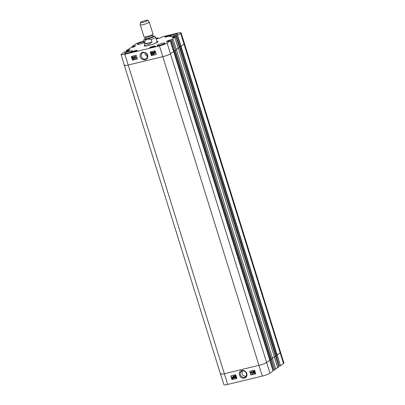 <?xml version="1.0" encoding="UTF-8"?>
<svg xmlns="http://www.w3.org/2000/svg" width="405" height="405" viewBox="0 0 405 405"><rect width="100%" height="100%" fill="white"/><g stroke="black" fill="none" stroke-linecap="round" stroke-linejoin="round"><path stroke-width="0.61" d="M173.598 51.546L170.546 53.764A6.283 0.916 162.7 0 1 162.759 56.675L128.157 65.033A6.283 0.916 162.7 0 1 124.345 65.342A6.283 0.916 162.7 0 1 124.755 64.825M174.044 50.625L173.355 50.792L174.049 50.64M174.125 50.686L175.026 50.488L271.168 359.164L272.519 358.288L176.377 49.612L175.026 50.488M172.059 37.736L175.922 36.739L174.808 37.528L178.24 48.276A5.108 0.744 162.7 0 0 176.307 49.42A5.108 0.744 162.7 0 1 178.271 48.261L274.413 356.937L275.511 356.127M179.354 47.451L178.271 48.261M275.532 356.132L179.39 47.456L275.522 356.147M179.795 46.524L179.111 46.691L179.8 46.545M276.919 355.069L276.013 355.276L179.876 46.59L180.777 46.393L276.919 355.069L280.245 352.785A6.283 0.916 -17.3 0 0 280.655 352.264A6.283 0.916 162.7 0 1 280.245 352.785L277.192 354.957L280.452 365.74L283.51 363.563A6.186 0.901 -17.3 0 0 283.91 363.057L184.513 43.588A6.283 0.916 162.7 0 1 184.103 44.105L180.777 46.393M276.013 355.276L279.308 366.024L276.058 355.276M275.987 355.21L275.299 355.377M274.413 356.937A5.108 0.744 -17.3 0 0 272.454 358.086A5.108 0.744 -17.3 0 1 274.382 356.952L277.653 367.725L278.751 366.93M271.168 359.164L270.206 359.367L273.653 370.114L270.307 359.377M270.236 359.306L269.548 359.473M220.897 373.501A6.283 0.916 162.7 0 0 220.487 374.023L223.935 384.75A6.186 0.901 -17.3 0 0 227.686 384.446L262.288 376.088A6.186 0.901 -17.3 0 0 269.948 373.223L273.016 371.036L269.755 360.258L266.687 362.44A6.283 0.916 162.7 0 1 258.901 365.356L224.299 373.714A6.283 0.916 162.7 0 1 220.487 374.023A6.283 0.916 -17.3 0 0 224.299 373.714L258.901 365.356A6.283 0.916 -17.3 0 0 266.687 362.44L269.76 360.222M152.963 36.172L152.847 36.177A4.951 0.724 162.7 0 1 153.075 37.042A4.951 0.724 162.7 0 1 147.501 39.002A4.951 0.724 162.7 0 1 145.349 38.521M151.936 42.186L148.61 44.378L145.415 43.76L144.58 41.087L147.45 39.047L151.1 39.513L151.936 42.186L145.415 43.76M142.773 22.422A3.928 0.572 162.7 0 1 140.388 22.584A3.928 0.572 162.7 0 1 143.972 20.898A3.928 0.572 162.7 0 1 147.881 20.25A3.928 0.572 162.7 0 1 142.773 22.422M147.881 20.25L149.263 22.047A4.713 0.689 162.7 0 1 149.278 22.083A4.713 0.689 162.7 0 1 143.137 24.654A4.713 0.689 162.7 0 1 140.277 24.887A4.713 0.689 162.7 0 1 140.277 24.847L140.388 22.584M149.278 22.083L153.019 34.086A4.713 0.689 162.7 0 1 152.923 34.298A4.713 0.689 162.7 0 1 146.873 36.658A4.713 0.689 162.7 0 1 144.22 37.012A4.713 0.689 162.7 0 1 144.018 36.89L140.277 24.887M145.198 59.029C142.023 60.001 139.482 54.837 142.282 53.095L143.243 52.665C146.407 51.678 148.969 56.857 146.159 58.588L145.198 59.029M147.369 56.204A3.367 3.043 54.5 0 1 144.914 52.736M174.808 37.528A5.204 0.759 -17.3 0 0 172.849 38.799A5.204 0.759 -17.3 0 0 172.92 38.875L171.664 39.715L175.299 50.377L176.367 49.607L172.92 38.875L176.357 49.623M172.049 37.721L173.887 36.41L174.145 37.24M174.347 37.189L173.887 36.41M174.079 36.339L176.458 35.767M176.56 35.822L177.415 35.615L180.853 46.352L179.911 46.58L176.474 35.817M161.772 37.255L162.182 36.82L177.314 33.159A6.186 0.901 162.7 0 1 181.065 32.856A6.186 0.901 162.7 0 1 180.665 33.367L177.415 35.615M156.183 38.966L160.871 37.832L161.909 37.093M156.168 38.91L157.034 38.298L157.165 38.728M157.368 38.678L157.034 38.298M157.226 38.222L157.545 38.637M157.748 38.586L157.403 38.181M157.596 38.111L157.93 37.867L158.127 38.495M155.981 38.313L157.93 37.867M132.314 47.339L131.995 46.56L135.052 44.388A6.186 0.901 162.7 0 1 142.712 41.518L143.74 41.269M132.081 46.565L132.936 46.357L133.179 47.132M133.382 47.086L132.936 46.357M133.129 46.286L133.458 47.066M133.66 47.015L133.199 46.236M133.392 46.165L135.786 45.643M131.372 47.562L134.02 46.904L135.771 45.593M126.562 51.44L126.233 50.671L127.347 49.886A5.204 0.759 -17.3 0 0 129.306 48.615A5.204 0.759 -17.3 0 0 129.236 48.534L131.433 47.496M126.33 50.665L127.185 50.458L127.423 51.233M127.626 51.182L127.185 50.458M127.378 50.382L127.707 51.162M127.909 51.116L127.448 50.336M127.641 50.261L130.035 49.744M125.616 51.663L128.269 51L130.02 49.688M166.303 41.831L170.171 40.839L167.108 43.026A6.186 0.901 162.7 0 1 159.443 45.892L124.841 54.25A6.186 0.901 162.7 0 1 121.09 54.553A6.186 0.901 162.7 0 1 121.49 54.042L124.548 51.87L125.692 51.582M166.298 41.816L168.136 40.51L168.394 41.335M168.596 41.29L168.136 40.51M168.328 40.434L170.707 39.862M175.102 50.453L174.16 50.681L170.723 39.918M170.809 39.923L171.664 39.715M135.376 50.615A3.022 0.44 162.7 0 1 137.209 50.463A3.022 0.44 162.7 0 1 134.45 51.784A3.022 0.44 162.7 0 1 131.433 52.265A3.022 0.44 162.7 0 1 135.376 50.615M168.89 35.296A3.022 0.44 162.7 0 1 170.723 35.149A3.022 0.44 162.7 0 1 167.969 36.47A3.022 0.44 162.7 0 1 164.946 36.946A3.022 0.44 162.7 0 1 168.89 35.296M153.551 46.226A3.022 0.44 162.7 0 1 155.383 46.074A3.022 0.44 162.7 0 1 152.629 47.395A3.022 0.44 162.7 0 1 149.607 47.876A3.022 0.44 162.7 0 1 153.551 46.226M129.894 51.146A4.126 0.602 162.7 0 1 132.394 50.944A4.126 0.602 162.7 0 1 128.633 52.746A4.126 0.602 162.7 0 1 124.517 53.394A4.126 0.602 162.7 0 1 129.894 51.146M144.155 42.611A4.126 0.602 162.7 0 1 139.887 44.089A4.126 0.602 162.7 0 1 137.255 44.322A4.126 0.602 162.7 0 1 142.631 42.069A4.126 0.602 162.7 0 1 143.907 41.811M175.137 34.217A4.126 0.602 162.7 0 1 177.638 34.015A4.126 0.602 162.7 0 1 173.877 35.817A4.126 0.602 162.7 0 1 169.761 36.47A4.126 0.602 162.7 0 1 175.137 34.217M162.4 43.294A4.126 0.602 162.7 0 1 164.901 43.092A4.126 0.602 162.7 0 1 161.144 44.894A4.126 0.602 162.7 0 1 157.024 45.542A4.126 0.602 162.7 0 1 162.4 43.294M144.924 45.087A7.189 1.048 -17.3 0 0 144.337 45.967A7.189 1.048 -17.3 0 0 148.569 45.492A7.189 1.048 -17.3 0 0 157.91 41.74A7.189 1.048 -17.3 0 0 156.927 41.351M166.703 36.82L167.7 36.172L169.336 35.989M167.7 36.172L167.812 36.516M133.169 52.139L134.177 51.491L135.802 51.308M134.177 51.491L134.283 51.84M151.364 47.744L152.336 47.112L153.996 46.914M152.336 47.112L152.442 47.456M155.991 42.981A6.561 0.957 -17.3 0 0 156.958 42.419A6.561 0.957 -17.3 0 0 157.368 41.847A6.561 0.957 -17.3 0 0 157.034 41.7M145.036 45.436A6.561 0.957 -17.3 0 0 144.843 45.75A6.561 0.957 -17.3 0 0 146.62 45.897M145.106 45.654A6.283 0.916 -17.3 0 0 150.022 45.092A6.283 0.916 -17.3 0 0 156.705 42.464A6.283 0.916 -17.3 0 0 157.099 41.917M170.728 39.933L174.16 50.681M220.487 374.017L124.345 65.342A6.283 0.916 -17.3 0 0 128.157 65.033L162.759 56.675A6.283 0.916 -17.3 0 0 170.546 53.764L173.593 51.572M180.853 46.352L184.103 44.105A6.283 0.916 -17.3 0 0 184.513 43.588L181.065 32.856M176.479 35.837L179.911 46.58M175.912 36.754L179.359 47.476L178.291 48.251L174.859 37.503M135.24 56.335L135.776 58.077L136.186 57.621L136.267 57.89L135.67 58.634L134.981 56.396L135.346 56.26L135.867 57.94M136.267 57.89L136.186 57.621M136.379 57.814L135.837 58.593M135.346 56.26L134.981 56.396M134.531 58.943L134.43 56.487M134.541 56.411L134.222 56.538M133.331 58.158L133.103 58.583L133.549 58.857L133.787 58.436M133.675 58.512L133.437 58.933L132.992 58.659L133.225 58.234L133.675 58.512L133.549 58.857M133.103 58.583L133.225 58.234M132.987 57.029L132.698 57.581L133.351 57.905M133.442 57.459L133.159 58.006L132.587 57.652L132.875 57.105L133.442 57.459M132.698 57.581L132.875 57.105M133.939 58.436L133.513 59.155L132.724 58.72L132.896 58.198L132.324 57.723L132.81 56.882L133.711 57.399L133.483 58.057L134.05 58.36L133.625 59.079M133.792 59.019L133.513 59.155M132.612 56.953L133.817 57.323L133.574 57.996M132.663 56.913L132.916 56.806M134.05 58.36L133.483 58.057M154.624 51.744L154.523 52.807M154.411 52.883L154.513 51.82L154.862 51.865L154.411 52.883M154.523 52.969L154.973 51.946L154.877 53.02L154.523 52.969L155.09 52.908M155.024 52.007L154.634 52.893M154.351 53.364L154.027 52.579L154.457 51.653L155.155 51.536L155.363 52.255L154.933 53.192L154.518 53.161M154.3 51.708L155.044 51.627M155.267 51.46L155.049 51.779M155.161 51.703L155.474 52.179L155.044 53.116M155.206 53.05L154.933 53.192M152.969 52.24L152.695 52.893L153.298 53.288L153.865 52.954L154.011 54.148L152.974 54.402L152.893 54.138L153.728 53.941L153.657 53.313L153.303 53.546L152.427 52.984L152.432 52.417L152.898 52.012L153.763 52.473L152.837 52.296M153.08 52.164L152.806 52.817L153.409 53.212L153.723 52.903L153.409 53.212M153.976 52.878L154.011 54.148M153.723 53.89L152.893 54.138M153.657 53.313L153.303 53.546M153.768 53.237L153.414 53.47L153.768 53.237M152.432 52.417L153.009 51.936L153.763 52.473M152.543 52.341L153.009 51.936L152.543 52.341M152.032 53.445L151.895 54.457L151.192 53.647L151.328 52.635L152.032 53.445M151.44 52.559L151.303 53.571L152.007 54.386L152.24 54.159M151.961 54.685L150.928 53.713L151.262 52.412L151.809 52.523L152.295 53.384L151.961 54.685L152.224 54.559M151.111 52.463L151.921 52.447L152.407 53.308L152.072 54.609M131.529 56.432L132.653 60.082L137.361 58.943M150.407 51.87L150.817 53.207M151.121 54.204L151.531 55.52L156.234 54.386M136.237 55.293L137.381 59.014L132.486 60.193L131.347 56.477L136.237 55.293M155.115 50.736L156.259 54.452L151.364 55.637L150.22 51.916L155.115 50.736M142.788 52.159C138.237 54.002 139.553 59.722 145.051 59.905C146.757 59.343 147.658 58.335 147.759 56.877C148.048 54.103 146.392 52.534 142.788 52.159M144.524 46.028A6.951 1.018 162.7 0 1 144.509 45.998A6.951 1.018 162.7 0 1 145.015 45.385M157.019 41.644A6.951 1.018 162.7 0 1 157.783 41.862A6.951 1.018 162.7 0 1 157.793 41.897M245.982 376.245C242.595 376.048 241.36 374.306 242.276 371.02M277 355.048L280.452 365.74M280.26 365.811L279.404 366.019M275.972 355.271L279.308 366.024M279.288 365.963L278.529 366.145M275.704 368.884A5.204 0.759 162.7 0 1 277.653 367.725M271.249 359.144L274.701 369.836L275.764 369.071L272.509 358.283M274.509 369.912L273.653 370.114M273.537 370.059L272.778 370.246M270.246 359.331L273.557 370.124M272.514 358.288L275.764 369.071L272.504 358.298L271.441 359.058L274.701 369.836M275.501 356.157L274.433 356.926L277.703 367.7M251.971 373.947L251.424 372.21L251.014 372.661L250.933 372.397L251.525 371.653L252.229 373.886L251.971 373.947M251.12 372.585L251.535 372.129M251.637 371.572L252.229 373.886M252.664 371.35L252.988 373.744L252.872 371.299M252.983 371.218L252.988 373.744M253.869 371.279L253.636 371.699L254.087 371.972L254.32 371.547M253.636 371.699L253.758 371.355L254.208 371.628L253.981 372.053L253.525 371.78L253.758 371.355M254.208 371.628L254.087 371.972M254.153 372.195L253.874 372.742L254.542 373.061M253.874 372.742L254.041 372.276L254.618 372.63L254.335 373.177L253.763 372.823L254.041 372.276M254.618 372.63L254.441 373.096M253.262 371.851L253.682 371.137L254.477 371.567L254.305 372.089L254.882 372.559L254.401 373.4L253.5 372.889L253.722 372.225L253.262 371.851M253.5 371.208L254.583 371.486L254.31 372.084L254.993 372.478L254.512 373.319M254.73 373.233L254.401 373.4M232.789 377.404L232.698 378.462L232.348 378.417L232.789 377.404M232.84 377.46L232.455 378.336L232.91 378.341M232.678 377.318L232.232 378.331L232.323 377.268L232.678 377.318M232.435 377.187L232.116 378.184M232.85 376.923L233.179 377.703L232.753 378.629L232.055 378.746L231.842 378.027L232.267 377.095L232.971 376.989M233.083 376.908L232.865 377.227M232.976 377.146L233.285 377.622L232.865 378.548M233.037 378.478L232.753 378.629M232.085 377.171L232.86 377.075M233.812 377.637L234.237 378.042L234.51 377.394L233.908 376.994L233.341 377.328L233.184 376.139L234.227 375.886L234.308 376.149L233.472 376.351L233.548 376.974L233.898 376.741L234.778 377.303L234.778 377.865L234.313 378.265L233.442 377.809L234.384 377.976M234.227 375.886L233.184 376.139M234.333 375.805L234.308 376.149M233.589 376.321L233.65 376.863M233.548 376.974L234.009 376.66L234.885 377.222L234.885 377.784L234.313 378.265M233.655 376.893L234.009 376.66L233.655 376.893M233.442 377.809L233.705 377.718M235.411 375.749L235.285 376.756L236.039 377.551M235.173 376.837L235.305 375.83L236.009 376.635L235.877 377.647L235.285 376.756M235.345 375.521L236.277 376.574L235.948 377.87L235.401 377.759L234.91 376.903L235.011 375.703L236.059 375.81M236.505 377.227L235.948 377.87M249.89 371.314L251.029 374.939L255.737 373.805M231.012 375.875L232.156 379.5L236.864 378.361M250.867 375.06L249.703 371.36L254.593 370.18L255.763 373.881L251.029 374.939M231.994 379.622L230.825 375.921L235.72 374.736L236.885 378.437L232.156 379.5M242.367 371C244.24 370.752 245.572 371.567 246.356 373.445C246.741 374.888 246.397 376.042 245.329 376.898C242.261 379.328 238.099 373.542 241.405 371.441L242.367 371M244.331 378.189C248.898 376.741 247.202 370.15 242.058 370.474C237.882 370.585 238.423 378.726 244.331 378.189M271.411 359.073L175.269 50.397M174.185 50.691L270.332 359.367M173.629 51.572L269.77 360.248M277.162 354.977L181.02 46.302M283.51 363.563L180.665 33.367M179.881 46.605L276.018 355.266M179.941 46.595L276.083 355.271M270.257 359.377L174.115 50.696L270.267 359.367M269.948 373.223L167.108 43.026M262.288 376.088L159.443 45.892M227.686 384.446L124.841 54.25M152.837 36.146L154.548 36.156L155.621 37.164A6.283 0.916 162.7 0 1 151.1 39.513M144.58 41.087A6.283 0.916 162.7 0 1 143.623 40.9L145.111 45.684M152.923 34.298L152.442 34.8A4.085 0.597 162.7 0 1 147.202 36.845A4.085 0.597 162.7 0 1 144.899 37.149L144.22 37.012M152.462 34.774L152.457 34.916A3.928 0.572 162.7 0 1 147.334 37.063A3.928 0.572 162.7 0 1 144.955 37.255L144.869 37.139M152.457 34.916L152.887 36.303A3.928 0.572 162.7 0 1 147.769 38.45A3.928 0.572 162.7 0 1 145.385 38.642L145.456 38.708M152.882 36.379A4.242 0.618 162.7 0 1 152.204 37.306A4.242 0.618 162.7 0 1 147.749 38.824A4.242 0.618 162.7 0 1 145.43 38.698M165.331 37.042A2.789 0.405 162.7 0 1 166.258 36.521A2.789 0.405 162.7 0 1 170.465 35.443M131.812 52.356A2.789 0.405 162.7 0 1 134.293 51.273A2.789 0.405 162.7 0 1 136.946 50.757M149.992 47.967A2.789 0.405 162.7 0 1 152.467 46.884A2.789 0.405 162.7 0 1 155.125 46.367M126.249 50.676L126.487 51.46M175.299 50.377L171.857 39.639M170.161 40.849L173.598 51.587M181.05 46.281L177.608 35.544M132 46.58L132.238 47.36M278.767 366.935L275.506 356.162L278.756 366.95M269.74 360.268L273.005 371.046M269.781 360.232L173.639 51.551M155.621 37.164L157.115 41.948M145.339 38.485L143.942 39.457L143.623 40.9M144.955 37.255L145.385 38.642M170.788 35.615C170.378 35.625 171.983 34.668 166.242 36.526L165.159 37.371M137.27 50.934C136.531 50.919 138.713 50.235 134.268 51.278C129.924 53.009 132.263 52.326 131.645 52.685M155.449 46.545C154.705 46.524 156.887 45.846 152.447 46.889C148.098 48.62 150.442 47.937 149.825 48.296M144.843 45.75L144.863 46.064M157.368 41.847L157.535 42.12M176.367 49.607L172.92 38.88M174.064 50.686L170.713 39.928M173.608 51.577L170.171 40.839M179.359 47.476L175.922 36.739M179.815 46.59L176.464 35.832M126.679 52.144L126.233 50.671M121.09 54.553L124.345 65.342"/></g></svg>
